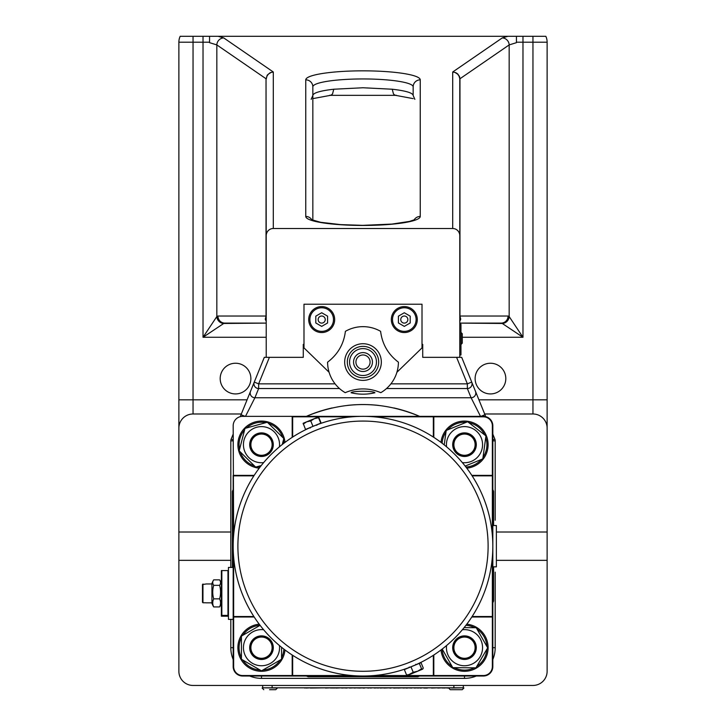 <?xml version="1.0" encoding="UTF-8"?>
<svg xmlns="http://www.w3.org/2000/svg" width="726" height="726" viewBox="0 0 726 726"><rect width="100%" height="100%" fill="white"/><g stroke="black" fill="none" stroke-linecap="round" stroke-linejoin="round"><path stroke-width="1.09" d="M460.965 332.553L462.262 333.715L462.262 343.18L462.262 333.724L461.092 332.553L461.092 344.351L462.262 343.18L460.965 344.351M459.785 324.286L460.965 324.286L460.965 354.978L459.785 354.978M327.589 322.97L321.691 326.382L315.792 322.97L315.792 316.155L321.691 312.752L327.589 316.155L327.589 322.97M318.151 319.567A3.539 3.539 0 0 1 323.46 316.5A3.539 3.539 0 0 1 323.46 322.634A3.539 3.539 0 0 1 318.151 319.567M309.884 319.567A11.807 11.807 0 0 1 327.589 309.349A11.807 11.807 0 0 1 327.589 329.785A11.807 11.807 0 0 1 309.884 319.567M391.323 319.567A12.986 12.986 0 0 1 410.798 308.323A12.986 12.986 0 0 1 410.798 330.811A12.986 12.986 0 0 1 391.323 319.567M308.704 319.567A12.986 12.986 0 0 1 328.179 308.323A12.986 12.986 0 0 1 328.179 330.811A12.986 12.986 0 0 1 308.704 319.567M329.105 372.293L303.985 347.89L303.985 304.221L422.015 304.221L422.015 347.89L396.895 372.293M422.015 344.351L422.723 344.351L422.723 357.337L459.785 357.337L459.785 79.252L459.785 235.669A7.169 7.079 -90 0 0 452.697 228.499L273.303 228.499L273.303 72.001L270.217 72.664L267.241 75.141L266.034 79.252L266.034 316.028L265.28 319.24L266.215 321.346M303.985 344.351L303.277 344.351L303.277 357.337L266.215 357.337L266.215 235.669A7.169 7.079 -90 0 1 273.303 228.499M496.375 532.013L547.123 532.013L547.123 560.345L496.375 560.345M230.814 560.345L178.877 560.345L178.877 532.013L230.814 532.013M547.123 560.345L547.123 671.287A14.166 14.166 0 0 1 532.957 685.453L193.043 685.453A14.166 14.166 0 0 1 178.877 671.287L178.877 560.345M484.659 413.983L532.957 413.983A14.166 14.166 0 0 1 547.123 428.149L547.123 42.199A14.166 14.166 0 0 0 545.834 36.3L180.166 36.3A14.166 14.166 0 0 0 178.877 42.199L178.877 428.149A14.166 14.166 0 0 1 193.043 413.983L241.341 413.983M547.123 428.149L547.123 532.013M235.533 393.928A15.346 15.346 0 0 1 222.247 370.904A15.346 15.346 0 0 1 248.818 370.904A15.346 15.346 0 0 1 235.533 393.928M490.467 393.928A15.346 15.346 0 0 1 477.182 370.904A15.346 15.346 0 0 1 503.753 370.904A15.346 15.346 0 0 1 490.467 393.928M516.44 42.199L516.44 36.3L516.44 42.671L516.44 42.199L532.957 42.199L532.957 36.3M459.785 321.364L460.72 319.24L459.966 316.028L459.957 78.753L509.171 44.912L516.44 42.671M502.274 323.469L459.785 323.106L501.167 323.106A7.079 6.897 90 0 0 508.064 316.028L509.171 316.572A7.079 6.734 135 0 1 502.274 323.469L522.974 337.272L509.171 316.572L509.171 44.912A7.079 6.815 -124.5 0 0 502.274 37.915L452.697 72.001L454.993 72.455L457.616 74.134L459.004 76.03L459.966 79.252M223.726 37.915A7.079 6.815 124.5 0 0 216.829 44.912L266.043 78.753A7.079 1.089 2.1 0 1 266.224 78.998L266.996 76.03L268.384 74.134L271.007 72.455L273.303 72.001L223.726 37.915L218.127 36.3M209.569 42.671L216.829 44.912L216.829 316.572A7.079 6.734 45 0 0 223.726 323.469L266.215 323.106L224.833 323.106A7.079 6.897 90 0 1 217.936 316.028L216.829 316.572L203.026 337.272L223.726 323.469M209.56 42.671L209.56 36.3L209.56 42.671M178.877 532.013L178.877 428.149M312.842 220.332L312.842 86.839A50.158 7.886 180 0 1 363 78.953A50.158 7.886 180 0 1 413.158 86.839L413.158 95.433C412.704 92.855 405.734 90.786 392.24 89.225L393.465 93.917L394.79 95.124L396.36 95.315M392.24 89.225L363 87.755L333.76 89.225C320.266 90.786 313.296 92.855 312.842 95.433L312.842 220.777M305.755 79.842L305.755 216.439A57.245 9.002 0 0 0 363 225.441A57.245 9.002 0 0 0 420.245 216.439L420.245 79.842A57.245 9.002 0 0 0 363 70.839A57.245 9.002 0 0 0 305.755 79.842A7.079 6.997 180 0 1 312.842 86.839L312.842 95.433L311.164 99.335M266.034 79.252L266.215 235.669M459.776 78.998A7.079 1.089 -2.1 0 1 459.957 78.753L459.485 76.502L457.743 73.961L455.783 72.664L452.697 72.001L452.697 228.499M392.503 319.567A11.807 11.807 0 0 1 410.208 309.349A11.807 11.807 0 0 1 410.208 329.785A11.807 11.807 0 0 1 392.503 319.567M398.411 322.97L398.411 316.155L404.309 312.752L410.208 316.155L410.208 322.97L404.309 326.382L398.411 322.97M400.77 319.567A3.539 3.539 0 0 1 406.079 316.5A3.539 3.539 0 0 1 406.079 322.634A3.539 3.539 0 0 1 400.77 319.567M314.676 425.681L305.528 429.456L303.15 423.285L306.735 421.806L303.277 424.029L303.15 423.294M318.859 417.577L321.101 423.004L311.962 426.797M310.873 427.269L310.41 427.478M316.246 425.055L315.774 425.236M318.415 416.969L318.542 417.713L314.358 418.648L318.424 416.96M320.783 423.14L318.542 417.713M314.358 418.648L310.746 420.935L306.735 421.806L314.358 418.648M312.997 426.362L310.746 420.935M482.944 496.493A129.827 129.827 0 0 0 259.999 467.145A129.827 129.827 0 0 0 346.057 674.899A129.827 129.827 0 0 0 482.944 496.493M374.062 416.824A129.827 129.827 0 0 1 433.34 437.061L433.34 416.824L374.062 416.824M233.645 475.839L253.882 475.839A129.827 129.827 0 0 0 233.645 535.116L233.173 425.79A9.438 9.438 0 0 1 242.611 416.352L292.188 416.352L292.66 416.824L292.66 437.061A129.827 129.827 0 0 1 309.802 427.75L309.793 427.732M310.066 427.632A129.827 129.827 0 0 1 316.6 424.919M316.872 424.819L316.863 424.801A129.827 129.827 0 0 1 351.938 416.824L292.66 416.824M253.882 616.519A129.827 129.827 0 0 1 233.645 557.241L233.645 616.519L253.882 616.519M409.128 667.539L415.59 664.88M407.395 675.371L413.221 672.258L417.677 671.214L410.19 674.318L406.587 675.008L407.722 675.334L406.587 675.008L404.346 669.581L421.026 662.675L423.276 668.092L422.704 669.127L423.276 668.092M422.704 669.127L417.677 671.214L421.561 668.8L422.704 669.127M410.98 666.831L413.221 672.258M419.319 663.382L421.561 668.8M321.745 428.068L318.415 429.284M311.871 431.997L309.14 433.259M414.129 660.37L407.595 663.074M472.118 475.839L492.355 475.839L492.355 535.116M492.355 557.241L492.355 616.519L472.118 616.519M351.938 675.534L292.66 675.534L292.66 655.297M433.34 655.297L433.34 675.534L374.062 675.534M254.182 475.367L233.173 475.367L233.173 616.991L233.645 616.519M254.182 616.991L233.173 616.991L233.173 666.568A9.438 9.438 0 0 0 242.611 676.006L433.812 676.006L433.34 675.534M233.173 567.423L228.445 567.423L228.445 619.36L233.173 619.36M228.445 570.582L221.366 570.582L221.366 615.403L228.445 615.403M228.445 616.202L221.366 616.202L221.366 615.403M221.366 616.202L221.366 584.285M221.366 577.814L221.366 582.542M219.588 585.328L213.707 585.328A24.448 9.837 180 0 1 213.29 580.501A24.448 9.837 180 0 1 213.707 579.847L219.588 579.847A24.448 9.837 180 0 1 219.996 580.501A24.448 9.837 180 0 1 219.588 585.328A24.448 24.303 180 0 1 219.588 598.868A24.448 14.466 -0 0 1 219.588 606.936A24.448 9.837 0 0 0 219.996 606.283A27.143 27.143 0 0 0 221.366 603.333M213.29 580.501A27.143 27.143 0 0 0 211.928 583.441L211.928 603.333A27.143 27.143 0 0 0 213.29 606.283A24.448 9.837 0 0 0 213.707 606.936A24.448 14.466 -0 0 1 213.707 598.868A24.448 24.303 180 0 1 213.707 585.328M219.588 606.936L213.707 606.936M219.588 598.868L213.707 598.868M206.021 602.762L202.953 602.762L202.953 584.022L202.481 584.494L206.021 584.022M202.481 602.281L202.953 602.762L202.481 602.281L202.481 584.494M433.812 654.997L433.812 676.006L483.389 676.006A9.438 9.438 0 0 0 492.827 666.568L492.827 425.79A9.438 9.438 0 0 0 483.389 416.352L292.188 416.352L292.188 437.361M292.66 675.534L292.188 676.006L292.188 654.997M433.812 416.824L483.389 416.824A8.966 8.966 0 0 1 492.355 425.79L492.355 475.367M492.355 616.991L492.355 666.568A8.966 8.966 0 0 1 483.389 675.534L433.812 675.534M292.188 675.534L242.611 675.534A8.966 8.966 0 0 1 233.645 666.568L233.645 616.991M471.818 616.991L492.827 616.991L492.355 616.519M471.818 475.367L492.827 475.367L492.355 475.839M433.812 437.361L433.812 416.352L433.34 416.824M492.827 566.834L496.375 566.834L496.375 525.524L492.827 525.524M492.827 489.578L493.589 491.357L493.589 525.524M493.589 566.834L493.589 601.001L492.827 602.78M419.601 416.352A141.634 141.634 0 0 0 393.919 407.958M378.282 405.371A141.634 141.634 0 0 0 347.718 405.371M332.081 407.958A141.634 141.634 0 0 0 306.399 416.352M232.411 567.423L232.411 491.357L233.173 489.578M419.601 676.006L417.822 676.768L308.178 676.768L306.399 676.006M492.827 659.489A30.692 30.692 0 0 0 495.186 647.683A30.692 30.692 0 0 1 492.827 659.489A30.692 30.692 0 0 0 495.186 647.683L495.186 572.142M495.186 520.215L495.186 440.873A4.719 4.719 0 0 0 494.842 439.103L492.827 434.13M485.739 416.642L461.7 357.337L459.785 357.337M422.015 346.003L422.723 346.71L422.015 346.71M303.985 346.003L303.277 346.71L303.985 346.71M266.215 357.337L264.3 357.337L241.041 414.718L245.052 416.352M456.6 357.337L467.353 383.854L471.728 382.085A4.719 4.683 157.9 0 1 467.353 388.537L471.092 397.757A4.719 4.683 -22.1 0 0 475.466 391.296M245.488 416.352L254.908 397.757L471.092 397.757L480.512 416.352M480.948 416.352L484.959 414.718M306.063 416.497C344.024 400.58 381.976 400.58 419.937 416.497M250.043 392.521L254.272 382.085L258.647 383.854L269.4 357.337M250.534 391.296A4.719 4.683 22.1 0 0 254.908 397.757L258.647 388.537A4.719 4.683 -157.9 0 1 254.272 382.085M241.041 414.718L240.261 416.642M233.173 434.13L231.158 439.103L233.173 439.92M233.173 440.873L230.814 440.873L230.814 567.423L230.814 440.873A4.719 4.719 0 0 1 231.158 439.103M363 391.25C370.233 391.341 374.208 391.84 374.925 392.739C366.975 394.654 359.025 394.654 351.075 392.739C351.792 391.84 355.767 391.341 363 391.25M230.814 619.36L230.814 647.683L230.814 619.36M476.31 676.006A30.692 30.692 0 0 1 464.504 678.365L261.496 678.365L464.504 678.365A30.692 30.692 0 0 0 476.31 676.006A30.692 30.692 0 0 1 464.504 678.365L464.504 676.006M230.814 647.683A30.692 30.692 0 0 0 233.173 659.489A30.692 30.692 0 0 1 230.814 647.683L233.173 647.683M249.69 676.006A30.692 30.692 0 0 0 261.496 678.365A30.692 30.692 0 0 1 249.69 676.006M284.991 442.397A23.604 23.604 0 0 0 261.496 421.071A23.604 23.604 0 0 0 237.919 443.532A23.604 23.604 0 0 0 259.218 468.17M246.513 427.986A22.424 22.424 0 0 1 265.825 422.668M268.457 423.358A22.424 22.424 0 0 1 282.713 437.424M283.439 440.038A22.424 22.424 0 0 1 283.875 443.241M260.062 467.054A22.424 22.424 0 0 1 257.167 466.682M254.536 465.992A22.424 22.424 0 0 1 240.279 451.926M239.553 449.312A22.424 22.424 0 0 1 244.608 429.928M261.233 465.557L255.652 467.099L239.163 450.828L244.998 428.404L267.34 422.251L283.83 438.522L282.278 444.493M279.428 446.826A18.059 18.059 0 0 0 248.637 431.997A18.059 18.059 0 0 0 263.647 462.607M269.782 436.272A11.807 11.807 0 0 0 251.25 438.822A11.807 11.807 0 0 0 258.465 456.082A11.807 11.807 0 0 0 269.782 436.272M272.549 444.675A11.053 11.053 0 0 0 255.969 435.101A11.053 11.053 0 0 0 255.969 454.249A11.053 11.053 0 0 0 272.549 444.675M272.123 444.675A10.627 10.627 0 0 1 256.187 453.877A10.627 10.627 0 0 1 256.187 435.473A10.627 10.627 0 0 1 272.123 444.675M259.218 624.188A23.604 23.604 0 0 0 237.901 648.445A23.604 23.604 0 0 0 260.734 671.278A23.604 23.604 0 0 0 284.991 649.961M283.875 649.108A22.424 22.424 0 0 1 281.561 657.702M280.2 660.052A22.424 22.424 0 0 1 262.857 670.062M260.135 670.062A22.424 22.424 0 0 1 242.793 660.052M241.431 657.702A22.424 22.424 0 0 1 241.431 637.664M242.793 635.314A22.424 22.424 0 0 1 260.062 625.304M281.561 647.293L281.561 659.262L261.496 670.851L241.431 659.262L241.431 636.094L260.089 625.331M263.647 629.751A18.059 18.059 0 0 0 243.455 648.4A18.059 18.059 0 0 0 262.93 665.688A18.059 18.059 0 0 0 279.428 645.532M273.303 647.683A11.807 11.807 0 0 0 257.676 636.511A11.807 11.807 0 0 0 252.167 654.906A11.807 11.807 0 0 0 273.303 647.683M270.725 653.763A11.053 11.053 0 0 0 262.15 636.648A11.053 11.053 0 0 0 251.613 652.638A11.053 11.053 0 0 0 270.725 653.763M270.362 653.527A10.627 10.627 0 0 1 252.004 652.438A10.627 10.627 0 0 1 262.122 637.074A10.627 10.627 0 0 1 270.362 653.527M466.782 468.17A23.604 23.604 0 0 0 488.081 443.532A23.604 23.604 0 0 0 464.504 421.071A23.604 23.604 0 0 0 441.009 442.397M447.652 429.883A22.424 22.424 0 0 1 466.192 422.314M468.887 422.686A22.424 22.424 0 0 1 484.714 434.956M485.739 437.479A22.424 22.424 0 0 1 483.026 457.326M481.356 459.467A22.424 22.424 0 0 1 465.938 467.054M442.125 443.241A22.424 22.424 0 0 1 445.982 432.024M444.221 444.893L446.2 430.473L467.653 421.724L485.957 435.918L482.808 458.877L465.175 466.074M462.353 462.607A18.059 18.059 0 0 0 478.77 455.746A18.059 18.059 0 0 0 469.323 427.269A18.059 18.059 0 0 0 446.572 446.826M457.271 454.004A11.807 11.807 0 0 0 475.412 449.176A11.807 11.807 0 0 0 465.956 432.959A11.807 11.807 0 0 0 457.271 454.004M465.865 433.703A11.053 11.053 0 0 0 454.322 448.986A11.053 11.053 0 0 0 473.325 451.336A11.053 11.053 0 0 0 465.865 433.703M465.811 434.13A10.627 10.627 0 0 1 472.98 451.073A10.627 10.627 0 0 1 454.721 448.813A10.627 10.627 0 0 1 465.811 434.13M441.009 649.961A23.604 23.604 0 0 0 465.266 671.278A23.604 23.604 0 0 0 488.099 648.445A23.604 23.604 0 0 0 466.782 624.188M465.938 625.304A22.424 22.424 0 0 1 474.668 627.691M477.009 629.07A22.424 22.424 0 0 1 486.901 646.494M486.874 649.207A22.424 22.424 0 0 1 476.728 666.477M474.368 667.82A22.424 22.424 0 0 1 454.34 667.675M451.989 666.296A22.424 22.424 0 0 1 442.125 649.108M464.114 627.618L476.238 627.709L487.672 647.855L475.938 667.829L452.77 667.657L442.207 649.044M446.572 645.532A18.059 18.059 0 0 0 463.787 665.724A18.059 18.059 0 0 0 482.545 646.966A18.059 18.059 0 0 0 462.353 629.751M474.768 641.857A11.807 11.807 0 0 0 457.58 638.118A11.807 11.807 0 0 0 455.765 655.614A11.807 11.807 0 0 0 474.768 641.857M472.789 654.997A11.053 11.053 0 0 0 466.691 636.847A11.053 11.053 0 0 0 454.022 651.204A11.053 11.053 0 0 0 472.789 654.997M472.472 654.707A10.627 10.627 0 0 1 454.431 651.068A10.627 10.627 0 0 1 466.609 637.274A10.627 10.627 0 0 1 472.472 654.707M398.411 362.174C388.147 354.388 382.221 344.115 380.605 331.337A35.411 35.411 0 0 0 345.394 331.337C343.806 344.033 337.917 354.27 327.744 362.056L327.589 362.174A35.411 35.411 0 0 0 345.195 392.666C357.065 387.666 368.935 387.666 380.805 392.666A35.411 35.411 0 0 0 398.411 362.174M376.458 362.056A13.458 13.458 0 0 0 356.275 350.404A13.458 13.458 0 0 0 356.275 373.709A13.458 13.458 0 0 0 376.458 362.056M366.594 370.786A9.438 9.438 0 0 0 368.772 354.578A9.438 9.438 0 0 0 353.644 360.795A9.438 9.438 0 0 0 366.594 370.786M365.695 368.608A7.079 7.079 0 0 1 355.985 361.112A7.079 7.079 0 0 1 367.329 356.448A7.079 7.079 0 0 1 365.695 368.608M289.384 687.812L277.405 687.812M310.365 687.812L306.272 688.048M304.675 687.812L289.456 687.812M306.372 687.812L304.675 688.048M326.246 687.812L310.365 688.048M330.711 687.812L325.475 688.048M354.143 687.812L349.587 688.048M357.836 687.812L354.143 688.048M359.252 687.812L357.836 688.048M363.463 687.812L359.252 688.048M367.628 687.812L364.162 687.812M379.698 687.812L377.674 688.048M378.908 687.812L380.233 687.812M383.918 687.812L380.233 688.048M389.907 687.812L383.918 688.048M393.801 687.812L390.234 687.812M411.687 688.048L407.25 687.812M414.283 687.812L411.034 687.812M418.503 687.812L414.283 688.048M420.245 687.812L417.65 688.048M424.637 687.812L421.207 687.812M431.543 687.812L427.097 687.812M437.796 687.812L431.543 688.048M442.243 687.812L437.796 688.048M332.118 687.812L330.711 688.048M341.692 687.812L335.966 688.048M333.615 687.812L332.118 688.048M336.737 687.812L333.615 688.048M345.975 687.812L341.692 688.048M346.229 687.812L345.204 688.048M350.195 687.812L346.62 687.812M374.353 687.812L371.05 687.812M378.237 687.812L374.353 688.048M395.198 687.812L394.508 687.812M396.695 687.812L395.198 688.048M397.93 687.812L396.695 688.048M403.03 687.812L397.93 688.048M371.295 688.048L368.436 687.812M406.832 687.812L403.03 688.048M443.749 687.812L442.243 688.048M447.016 687.812L443.749 688.048M391.051 688.048L389.826 688.048M394.926 688.048L393.628 688.048M347.046 688.048L346.229 688.048M407.467 688.048L406.215 688.048M427.396 688.048L423.83 688.048M421.379 688.048L420.173 688.048M364.57 688.048L363.064 688.048M368.572 688.048L367.828 688.048M262.676 685.453L262.676 687.812L463.324 687.812L463.324 685.453M451.518 687.812L447.016 688.048M269.573 689.7L275.735 689.7L269.573 689.7M275.735 689.7L277.432 688.003L262.676 687.812M461.981 689.7L450.265 689.7L461.981 689.7M463.324 687.812L451.518 688.003M522.974 36.3L522.974 337.272L462.262 337.272M507.873 36.3L502.274 37.915M547.123 399.826L532.957 399.826L532.957 42.199L547.123 42.199A14.166 14.166 0 0 0 545.834 36.3M180.166 36.3A14.166 14.166 0 0 0 178.877 42.199L203.026 42.199L203.026 337.272L266.215 337.272M333.76 89.225L332.535 93.917L331.21 95.124L329.64 95.315M305.755 216.439A7.079 6.997 0 0 1 311.908 219.96M420.245 216.439A7.079 6.997 180 0 0 414.092 219.96M413.158 86.839A7.079 6.997 -0 0 1 420.245 79.842M508.064 316.028L459.785 316.028M217.936 316.028L266.215 316.028M203.026 36.3L203.026 42.199L209.56 42.199M478.924 399.826L532.957 399.826L532.957 413.983M178.877 399.826L193.043 399.826L193.043 36.3M193.043 413.983L193.043 399.826L247.076 399.826M478.588 498.299A125.108 125.108 0 0 1 346.674 670.216A125.108 125.108 0 0 1 263.747 470.021A125.108 125.108 0 0 1 478.588 498.299M227.973 570.545L227.973 615.376M221.838 615.376L221.838 570.545M492.827 425.79L492.355 425.79M483.389 416.352L483.389 416.824M483.389 676.006L483.389 675.534M492.827 666.568L492.355 666.568M242.611 676.006L242.611 675.534M233.645 666.568L233.173 666.568M495.186 647.683L492.827 647.683M492.827 440.873L495.186 440.873M492.827 439.92L494.842 439.103M390.906 383.854L467.353 383.854L467.353 388.537L386.504 388.537M335.094 383.854L258.647 383.854L258.647 388.537L339.496 388.537M261.496 676.006L261.496 678.365M344.678 362.056A18.322 18.322 0 0 0 372.166 377.928A18.322 18.322 0 0 0 372.166 346.184A18.322 18.322 0 0 0 344.678 362.056M347.309 362.056A15.691 15.691 0 0 1 363 346.366A15.691 15.691 0 0 1 378.691 362.056A15.691 15.691 0 0 1 363 377.747A15.691 15.691 0 0 1 347.309 362.056M272.123 687.812L272.123 685.453M453.877 685.453L453.877 687.812M330.412 95.351L395.588 95.351L413.158 98.627M414.855 99.362L413.158 95.433M312.842 98.618L330.384 95.351M413.983 220.532L414.791 219.597L409.546 221.403L392.049 224.071L362.782 225.35L340.639 224.615L320.692 222.301L311.209 219.597L312.017 220.532M461.092 332.553L462.262 333.715L461.092 332.553M461.092 344.351L462.262 343.18L461.092 344.351M310.229 428.022L309.612 427.768M316.772 425.309L317.026 424.692M415.771 664.335L416.388 664.589M409.228 667.049L408.974 667.666M221.366 583.441A27.143 27.143 0 0 0 219.996 580.501M211.928 583.949L206.021 583.949M211.928 602.834L206.021 602.834M262.086 688.003L263.783 689.7M448.568 688.003L450.265 689.7M463.914 688.003L462.217 689.7"/></g></svg>
